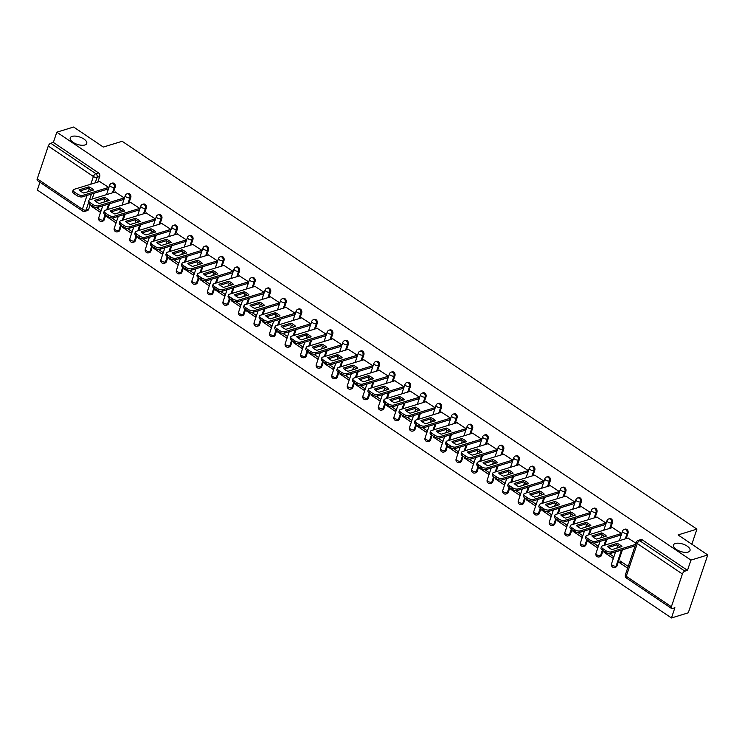 <?xml version="1.0" encoding="UTF-8"?>
<svg xmlns="http://www.w3.org/2000/svg" width="745" height="745" viewBox="0 0 745 745"><rect width="100%" height="100%" fill="white"/><g stroke="black" fill="none" stroke-linecap="round" stroke-linejoin="round"><path stroke-width="1.12" d="M84.874 144.986A8.726 3.883 -161.4 0 1 75.04 143.459A8.726 3.883 -161.4 0 1 70.235 137.9A8.726 3.883 -161.4 0 1 72.125 136.382A8.726 3.883 -161.4 0 1 81.95 137.909A8.726 3.883 -161.4 0 1 86.765 143.468A8.726 3.883 -161.4 0 1 84.874 144.986M688.119 552.082A8.726 3.883 -161.4 0 1 678.295 550.546A8.726 3.883 -161.4 0 1 673.48 544.995A8.726 3.883 -161.4 0 1 675.37 543.478A8.726 3.883 -161.4 0 1 685.204 545.005A8.726 3.883 -161.4 0 1 690.019 550.555A8.726 3.883 -161.4 0 1 688.119 552.082M113.38 192.545L115.233 187.023A2.729 2.077 -107 0 0 114.022 183.363A2.729 2.077 -107 0 0 112.448 183.074L111.517 183.354A2.729 2.077 73 0 1 113.091 183.652A2.729 2.077 73 0 1 114.311 187.302L112.448 192.825M128.922 203.031L130.775 197.509A2.729 2.077 -107 0 0 129.565 193.849A2.729 2.077 -107 0 0 127.982 193.56L127.05 193.84A2.729 2.077 73 0 1 128.634 194.138A2.729 2.077 73 0 1 129.844 197.788L127.991 203.31M144.456 213.517L146.318 207.995A2.729 2.077 -107 0 0 145.098 204.335A2.729 2.077 -107 0 0 143.524 204.046L142.593 204.326A2.729 2.077 73 0 1 144.176 204.624A2.729 2.077 73 0 1 145.387 208.283L143.524 213.796M159.998 224.003L161.851 218.481A2.729 2.077 -107 0 0 160.641 214.821A2.729 2.077 -107 0 0 159.067 214.532L158.136 214.811A2.729 2.077 73 0 1 159.709 215.109A2.729 2.077 73 0 1 160.929 218.769L159.067 224.292M175.531 234.489L177.394 228.966A2.729 2.077 -107 0 0 176.183 225.307A2.729 2.077 -107 0 0 174.6 225.018L173.669 225.297A2.729 2.077 73 0 1 175.252 225.595A2.729 2.077 73 0 1 176.463 229.255L174.609 234.777M191.074 244.975L192.936 239.452A2.729 2.077 -107 0 0 191.716 235.792A2.729 2.077 -107 0 0 190.143 235.504L189.211 235.792A2.729 2.077 73 0 1 190.794 236.081A2.729 2.077 73 0 1 192.005 239.741L190.143 245.263M206.616 255.46L208.47 249.938A2.729 2.077 -107 0 0 207.259 246.278A2.729 2.077 -107 0 0 205.685 245.99L204.754 246.278A2.729 2.077 73 0 1 206.328 246.567A2.729 2.077 73 0 1 207.548 250.227L205.685 255.749M222.15 265.946L224.012 260.424A2.729 2.077 -107 0 0 222.802 256.764A2.729 2.077 -107 0 0 221.218 256.476L220.287 256.764A2.729 2.077 73 0 1 221.87 257.053A2.729 2.077 73 0 1 223.081 260.713L221.228 266.235M237.692 276.432L239.555 270.91A2.729 2.077 -107 0 0 238.335 267.25A2.729 2.077 -107 0 0 236.761 266.961L235.83 267.25A2.729 2.077 73 0 1 237.413 267.539A2.729 2.077 73 0 1 238.624 271.199L236.761 276.721M253.235 286.918L255.088 281.396A2.729 2.077 -107 0 0 253.877 277.745A2.729 2.077 -107 0 0 252.304 277.447L251.372 277.736A2.729 2.077 73 0 1 252.946 278.025A2.729 2.077 73 0 1 254.166 281.685L252.304 287.207M268.768 297.404L270.631 291.882A2.729 2.077 -107 0 0 269.42 288.231A2.729 2.077 -107 0 0 267.837 287.933L266.906 288.222A2.729 2.077 73 0 1 268.489 288.511A2.729 2.077 73 0 1 269.699 292.17L267.846 297.693M284.311 307.89L286.173 302.377A2.729 2.077 -107 0 0 284.953 298.717A2.729 2.077 -107 0 0 283.379 298.419L282.448 298.708A2.729 2.077 73 0 1 284.031 298.996A2.729 2.077 73 0 1 285.242 302.656L283.379 308.179M299.853 318.385L301.706 312.863A2.729 2.077 -107 0 0 300.496 309.203A2.729 2.077 -107 0 0 298.922 308.905L297.991 309.194A2.729 2.077 73 0 1 299.565 309.482A2.729 2.077 73 0 1 300.775 313.142L298.922 318.664M315.386 328.871L317.249 323.349A2.729 2.077 -107 0 0 316.038 319.689A2.729 2.077 -107 0 0 314.455 319.391L313.524 319.679A2.729 2.077 73 0 1 315.107 319.968A2.729 2.077 73 0 1 316.318 323.628L314.464 329.15M330.929 339.357L332.792 333.835A2.729 2.077 -107 0 0 331.572 330.175A2.729 2.077 -107 0 0 329.998 329.877L329.067 330.165A2.729 2.077 73 0 1 330.65 330.454A2.729 2.077 73 0 1 331.86 334.114L329.998 339.636M346.472 349.843L348.325 344.32A2.729 2.077 -107 0 0 347.114 340.661A2.729 2.077 -107 0 0 345.54 340.372L344.609 340.651A2.729 2.077 73 0 1 346.183 340.949A2.729 2.077 73 0 1 347.394 344.6L345.54 350.122M362.005 360.329L363.867 354.806A2.729 2.077 -107 0 0 362.657 351.146A2.729 2.077 -107 0 0 361.074 350.858L360.142 351.137A2.729 2.077 73 0 1 361.725 351.435A2.729 2.077 73 0 1 362.936 355.086L361.083 360.608M377.547 370.814L379.41 365.292A2.729 2.077 -107 0 0 378.19 361.632A2.729 2.077 -107 0 0 376.616 361.344L375.685 361.623A2.729 2.077 73 0 1 377.259 361.921A2.729 2.077 73 0 1 378.479 365.581L376.616 371.094M393.09 381.3L394.943 375.778A2.729 2.077 -107 0 0 393.733 372.118A2.729 2.077 -107 0 0 392.159 371.829L391.227 372.109A2.729 2.077 73 0 1 392.801 372.407A2.729 2.077 73 0 1 394.012 376.067L392.159 381.589M408.623 391.786L410.486 386.264A2.729 2.077 -107 0 0 409.275 382.604A2.729 2.077 -107 0 0 407.692 382.315L406.761 382.595A2.729 2.077 73 0 1 408.344 382.893A2.729 2.077 73 0 1 409.554 386.553L407.701 392.075M424.166 402.272L426.028 396.75A2.729 2.077 -107 0 0 424.808 393.09A2.729 2.077 -107 0 0 423.235 392.801L422.303 393.081A2.729 2.077 73 0 1 423.877 393.379A2.729 2.077 73 0 1 425.097 397.038L423.235 402.561M439.708 412.758L441.562 407.236A2.729 2.077 -107 0 0 440.351 403.576A2.729 2.077 -107 0 0 438.768 403.287L437.846 403.576A2.729 2.077 73 0 1 439.42 403.865A2.729 2.077 73 0 1 440.63 407.524L438.777 413.047M455.242 423.244L457.104 417.721A2.729 2.077 -107 0 0 455.893 414.062A2.729 2.077 -107 0 0 454.31 413.773L453.379 414.062A2.729 2.077 73 0 1 454.962 414.35A2.729 2.077 73 0 1 456.173 418.01L454.32 423.533M470.784 433.73L472.647 428.207A2.729 2.077 -107 0 0 471.427 424.548A2.729 2.077 -107 0 0 469.853 424.259L468.922 424.548A2.729 2.077 73 0 1 470.495 424.836A2.729 2.077 73 0 1 471.715 428.496L469.853 434.018M486.327 444.216L488.18 438.693A2.729 2.077 -107 0 0 486.969 435.043A2.729 2.077 -107 0 0 485.386 434.745L484.464 435.033A2.729 2.077 73 0 1 486.038 435.322A2.729 2.077 73 0 1 487.249 438.982L485.395 444.504M501.86 454.701L503.722 449.179A2.729 2.077 -107 0 0 502.512 445.529A2.729 2.077 -107 0 0 500.929 445.231L499.997 445.519A2.729 2.077 73 0 1 501.581 445.808A2.729 2.077 73 0 1 502.791 449.468L500.938 454.99M517.403 465.187L519.265 459.674A2.729 2.077 -107 0 0 518.045 456.014A2.729 2.077 -107 0 0 516.471 455.716L515.54 456.005A2.729 2.077 73 0 1 517.114 456.294A2.729 2.077 73 0 1 518.334 459.954L516.471 465.476M532.945 475.683L534.798 470.16A2.729 2.077 -107 0 0 533.588 466.5A2.729 2.077 -107 0 0 532.005 466.202L531.083 466.491A2.729 2.077 73 0 1 532.656 466.78A2.729 2.077 73 0 1 533.867 470.44L532.014 475.962M548.478 486.168L550.341 480.646A2.729 2.077 -107 0 0 549.13 476.986A2.729 2.077 -107 0 0 547.547 476.688L546.616 476.977A2.729 2.077 73 0 1 548.199 477.266A2.729 2.077 73 0 1 549.41 480.925L547.547 486.448M564.021 496.654L565.883 491.132A2.729 2.077 -107 0 0 564.663 487.472A2.729 2.077 -107 0 0 563.09 487.174L562.158 487.463A2.729 2.077 73 0 1 563.732 487.752A2.729 2.077 73 0 1 564.952 491.411L563.09 496.934M579.563 507.14L581.417 501.618A2.729 2.077 -107 0 0 580.206 497.958A2.729 2.077 -107 0 0 578.623 497.669L577.701 497.949A2.729 2.077 73 0 1 579.275 498.247A2.729 2.077 73 0 1 580.485 501.897L578.632 507.42M595.097 517.626L596.959 512.104A2.729 2.077 -107 0 0 595.749 508.444A2.729 2.077 -107 0 0 594.165 508.155L593.234 508.435A2.729 2.077 73 0 1 594.817 508.733A2.729 2.077 73 0 1 596.028 512.383L594.165 517.905M610.639 528.112L612.492 522.59A2.729 2.077 -107 0 0 611.282 518.93A2.729 2.077 -107 0 0 609.708 518.641L608.777 518.92A2.729 2.077 73 0 1 610.351 519.218A2.729 2.077 73 0 1 611.571 522.878L609.708 528.391M626.182 538.598L628.035 533.075A2.729 2.077 -107 0 0 626.824 529.416A2.729 2.077 -107 0 0 625.241 529.127L624.319 529.406A2.729 2.077 73 0 1 625.893 529.704A2.729 2.077 73 0 1 627.104 533.364L625.251 538.886M39.951 182.264L37.334 190.04L671.459 617.968L674.905 607.734L672.288 608.535A2.729 1.285 124 0 1 671.543 608.479A2.729 1.285 124 0 1 671.375 606.737L682.401 573.995L637.273 543.543L626.256 576.285L671.375 606.737M707.75 554.96L690.932 560.11L56.806 132.182L73.625 127.032L103.304 147.063L122.152 141.28L696.91 529.146L678.062 534.929L707.75 554.96L688.278 612.818L671.459 617.968M37.25 178.809L82.378 209.261A2.729 1.285 124 0 0 82.537 211.003L37.418 180.551A2.729 1.285 -56 0 1 37.25 178.809L48.267 146.057A2.729 1.285 -56 0 1 50.744 143.226L53.361 142.425L98.48 172.877A2.729 2.077 73 0 1 99.7 176.537L97.837 182.059M94.066 193.262L92.119 199.064M90.257 204.596L88.674 209.28L86.057 210.09A2.729 2.077 73 0 1 84.865 211.347L87.482 210.546A2.729 2.077 -107 0 0 88.674 209.28M53.361 142.425L56.806 132.182M687.486 570.353L642.367 539.902A2.729 2.077 -107 0 0 640.784 539.613L638.167 540.414A2.729 2.077 73 0 1 639.741 540.702L684.869 571.154L687.486 570.353L690.932 560.11M684.869 571.154A2.729 1.285 124 0 0 682.401 573.995M635.997 543.282L627.951 538.058M628.212 566.423L620.222 561.032L619.635 562.764L621.805 562.093M604.344 551.524L604.093 552.278L613.061 558.331L613.647 556.589L609.038 553.479M620.697 535.078L621.432 533.448L612.409 527.572M604.093 552.278L605.033 551.989M588.811 541.038L588.559 541.792L597.518 547.836L598.105 546.104L593.504 542.993M605.154 524.592L605.89 522.962L596.875 517.077M588.559 541.792L589.5 541.503M573.268 530.552L573.017 531.306L581.985 537.35L582.562 535.618L577.962 532.507M589.612 514.106L590.357 512.476L581.333 506.591M573.017 531.306L573.957 531.017M557.726 520.066L557.474 520.82L566.442 526.864L567.029 525.132L562.419 522.021M574.078 503.62L574.814 501.99L565.79 496.105M557.474 520.82L558.415 520.532M542.192 509.58L541.941 510.334L550.9 516.378L551.486 514.646L546.886 511.536M558.536 493.134L559.271 491.504L550.257 485.619M541.941 510.334L542.882 510.046M526.65 499.094L526.398 499.848L535.366 505.892L535.944 504.16L531.343 501.05M542.993 482.648L543.738 481.019L534.714 475.133M526.398 499.848L527.339 499.56M511.117 488.608L510.856 489.353L519.824 495.406L520.41 493.674L515.801 490.564M527.46 472.162L528.196 470.533L519.172 464.647M510.856 489.353L511.796 489.065M495.574 478.122L495.323 478.867L504.281 484.921L504.868 483.188L500.268 480.078M511.917 461.676L512.653 460.038L503.639 454.161M495.323 478.867L496.263 478.579M480.031 467.637L479.78 468.382L488.748 474.435L489.325 472.703L484.725 469.592M496.375 451.191L497.12 449.552L488.096 443.675M479.78 468.382L480.721 468.093M464.498 457.141L464.237 457.896L473.205 463.949L473.792 462.217L469.182 459.106M480.842 440.695L481.577 439.066L472.553 433.19M464.237 457.896L465.178 457.607M448.956 446.655L448.704 447.41L457.663 453.463L458.25 451.721L453.649 448.62M465.299 430.21L466.035 428.58L457.02 422.704M448.704 447.41L449.645 447.121M433.413 436.17L433.162 436.924L442.13 442.977L442.707 441.236L438.107 438.135M449.757 419.724L450.502 418.094L441.478 412.218M433.162 436.924L434.102 436.635M417.88 425.684L417.619 426.438L426.587 432.491L427.174 430.75L422.564 427.649M434.223 409.238L434.959 407.608L425.935 401.732M417.619 426.438L418.56 426.149M402.337 415.198L402.086 415.952L411.044 422.005L411.631 420.264L407.031 417.163M418.681 398.752L419.416 397.122L410.402 391.246M402.086 415.952L403.026 415.663M386.795 404.712L386.543 405.466L395.511 411.519L396.089 409.778L391.488 406.668M403.138 388.266L403.883 386.636L394.859 380.76M386.543 405.466L387.484 405.178M371.261 394.226L371.001 394.98L379.969 401.034L380.555 399.292L375.946 396.182M387.605 377.78L388.341 376.151L379.317 370.274M371.001 394.98L371.941 394.692M355.719 383.74L355.467 384.495L364.426 390.538L365.013 388.806L360.412 385.696M372.062 367.294L372.807 365.665L363.784 359.779M355.467 384.495L356.408 384.206M340.176 373.254L339.925 374.009L348.893 380.052L349.47 378.32L344.87 375.21M356.52 356.808L357.265 355.179L348.241 349.293M339.925 374.009L340.865 373.72M324.643 362.768L324.382 363.523L333.35 369.567L333.937 367.834L329.327 364.724M340.987 346.323L341.722 344.693L332.698 338.807M324.382 363.523L325.323 363.234M309.101 352.283L308.849 353.037L317.808 359.081L318.394 357.349L313.794 354.238M325.444 335.837L326.189 334.207L317.165 328.322M308.849 353.037L309.79 352.748M293.558 341.797L293.306 342.551L302.274 348.595L302.852 346.863L298.251 343.752M309.901 325.351L310.646 323.721L301.623 317.836M293.306 342.551L294.247 342.262M278.025 331.311L277.764 332.056L286.732 338.109L287.319 336.377L282.709 333.266M294.368 314.865L295.104 313.235L286.08 307.35M277.764 332.056L278.704 331.776M262.482 320.825L262.231 321.57L271.189 327.623L271.776 325.891L267.176 322.781M278.826 304.379L279.571 302.74L270.547 296.864M262.231 321.57L263.171 321.281M246.94 310.339L246.688 311.084L255.656 317.137L256.243 315.405L251.633 312.295M263.283 293.893L264.028 292.254L255.004 286.378M246.688 311.084L247.629 310.795M231.406 299.844L231.146 300.598L240.113 306.651L240.7 304.919L236.091 301.809M247.75 283.398L248.485 281.768L239.462 275.892M231.146 300.598L232.086 300.31M215.864 289.358L215.612 290.112L224.571 296.165L225.158 294.424L220.557 291.323M232.207 272.912L232.952 271.282L223.928 265.406M215.612 290.112L216.553 289.824M200.321 278.872L200.07 279.626L209.038 285.68L209.624 283.938L205.015 280.837M216.665 262.426L217.41 260.797L208.386 254.92M200.07 279.626L201.01 279.338M184.788 268.386L184.527 269.141L193.495 275.194L194.082 273.452L189.472 270.351M201.131 251.94L201.867 250.311L192.843 244.435M184.527 269.141L185.468 268.852M169.245 257.9L168.994 258.655L177.953 264.708L178.539 262.966L173.939 259.865M185.589 241.454L186.334 239.825L177.31 233.949M168.994 258.655L169.934 258.366M153.703 247.415L153.451 248.169L162.419 254.222L163.006 252.481L158.396 249.37M170.046 230.969L170.791 229.339L161.767 223.463M153.451 248.169L154.392 247.88M138.17 236.929L137.909 237.683L146.877 243.736L147.463 241.995L142.854 238.884M154.513 220.483L155.249 218.853L146.225 212.977M137.909 237.683L138.859 237.394M122.627 226.443L122.376 227.197L131.344 233.241L131.921 231.509L127.32 228.398M138.97 209.997L139.715 208.367L130.692 202.482M122.376 227.197L123.316 226.908M107.084 215.957L106.833 216.711L115.801 222.755L116.388 221.023L111.778 217.912M123.437 199.511L124.173 197.881L115.149 191.996M106.833 216.711L107.774 216.423M91.551 205.471L91.3 206.225L100.258 212.269L100.845 210.537L96.235 207.427M107.895 189.025L108.63 187.395L99.606 181.51M109.608 203.748L107.653 209.55M105.79 215.082L104.216 219.766L103.285 220.054A2.729 2.077 73 0 1 102.093 221.321L103.024 221.032A2.729 2.077 -107 0 0 104.216 219.766M125.151 214.234L123.195 220.036M121.333 225.567L119.759 230.252L118.828 230.54A2.729 2.077 73 0 1 117.635 231.807L118.557 231.518A2.729 2.077 -107 0 0 119.759 230.252M140.684 224.72L138.738 230.522M136.875 236.053L135.292 240.747L134.361 241.026A2.729 2.077 73 0 1 133.169 242.293L134.1 242.004A2.729 2.077 -107 0 0 135.292 240.747M156.226 235.206L154.271 241.008M152.408 246.539L150.835 251.233L149.903 251.512A2.729 2.077 73 0 1 148.711 252.779L149.643 252.49A2.729 2.077 -107 0 0 150.835 251.233M171.769 245.692L169.813 251.493M167.951 257.025L166.377 261.719L165.446 261.998A2.729 2.077 73 0 1 164.254 263.264L165.176 262.976A2.729 2.077 -107 0 0 166.377 261.719M187.302 256.178L185.356 261.979M183.493 267.511L181.91 272.204L180.979 272.484A2.729 2.077 73 0 1 179.787 273.75L180.718 273.462A2.729 2.077 -107 0 0 181.91 272.204M202.845 266.663L200.889 272.465M199.027 278.006L197.453 282.69L196.522 282.97A2.729 2.077 73 0 1 195.33 284.236L196.261 283.947A2.729 2.077 -107 0 0 197.453 282.69M218.378 277.159L216.432 282.951M214.569 288.492L212.995 293.176L212.064 293.456A2.729 2.077 73 0 1 210.872 294.722L211.794 294.433A2.729 2.077 -107 0 0 212.995 293.176M233.921 287.644L231.974 293.437M230.112 298.978L228.529 303.662L227.597 303.951A2.729 2.077 73 0 1 226.406 305.208L227.337 304.919A2.729 2.077 -107 0 0 228.529 303.662M249.463 298.13L247.508 303.923M245.645 309.464L244.071 314.148L243.14 314.437A2.729 2.077 73 0 1 241.948 315.694L242.879 315.414A2.729 2.077 -107 0 0 244.071 314.148M264.997 308.616L263.05 314.418M261.188 319.95L259.614 324.634L258.683 324.922A2.729 2.077 73 0 1 257.491 326.18L258.413 325.9A2.729 2.077 -107 0 0 259.614 324.634M280.539 319.102L278.593 324.904M276.73 330.435L275.147 335.12L274.216 335.408A2.729 2.077 73 0 1 273.024 336.666L273.955 336.386A2.729 2.077 -107 0 0 275.147 335.12M296.082 329.588L294.126 335.39M292.263 340.921L290.69 345.606L289.758 345.894A2.729 2.077 73 0 1 288.566 347.151L289.498 346.872A2.729 2.077 -107 0 0 290.69 345.606M311.615 340.074L309.669 345.876M307.806 351.407L306.232 356.091L305.301 356.38A2.729 2.077 73 0 1 304.109 357.637L305.031 357.358A2.729 2.077 -107 0 0 306.232 356.091M327.157 350.56L325.211 356.361M323.349 361.893L321.765 366.577L320.834 366.866A2.729 2.077 73 0 1 319.642 368.123L320.574 367.844A2.729 2.077 -107 0 0 321.765 366.577M342.7 361.046L340.744 366.847M338.882 372.379L337.308 377.063L336.377 377.352A2.729 2.077 73 0 1 335.185 378.618L336.116 378.33A2.729 2.077 -107 0 0 337.308 377.063M358.233 371.531L356.287 377.333M354.424 382.865L352.841 387.549L351.919 387.838A2.729 2.077 73 0 1 350.727 389.104L351.649 388.815A2.729 2.077 -107 0 0 352.841 387.549M373.776 382.017L371.829 387.819M369.967 393.351L368.384 398.044L367.453 398.324A2.729 2.077 73 0 1 366.261 399.59L367.192 399.301A2.729 2.077 -107 0 0 368.384 398.044M389.318 392.503L387.363 398.305M385.5 403.837L383.926 408.53L382.995 408.809A2.729 2.077 73 0 1 381.803 410.076L382.734 409.787A2.729 2.077 -107 0 0 383.926 408.53M404.852 402.989L402.905 408.791M401.043 414.322L399.46 419.016L398.538 419.295A2.729 2.077 73 0 1 397.346 420.562L398.268 420.273A2.729 2.077 -107 0 0 399.46 419.016M420.394 413.475L418.439 419.277M416.576 424.808L415.002 429.502L414.071 429.781A2.729 2.077 73 0 1 412.879 431.048L413.81 430.759A2.729 2.077 -107 0 0 415.002 429.502M435.937 423.961L433.981 429.763M432.119 435.303L430.545 439.988L429.614 440.267A2.729 2.077 73 0 1 428.422 441.534L429.353 441.245A2.729 2.077 -107 0 0 430.545 439.988M451.47 434.456L449.524 440.248M447.661 445.789L446.078 450.474L445.156 450.753A2.729 2.077 73 0 1 443.955 452.019L444.886 451.731A2.729 2.077 -107 0 0 446.078 450.474M467.013 444.942L465.057 450.734M463.194 456.275L461.621 460.959L460.689 461.248A2.729 2.077 73 0 1 459.497 462.505L460.429 462.217A2.729 2.077 -107 0 0 461.621 460.959M482.555 455.428L480.6 461.22M478.737 466.761L477.163 471.445L476.232 471.734A2.729 2.077 73 0 1 475.04 472.991L475.971 472.712A2.729 2.077 -107 0 0 477.163 471.445M498.088 465.914L496.142 471.706M494.28 477.247L492.696 481.931L491.775 482.22A2.729 2.077 73 0 1 490.573 483.477L491.504 483.198A2.729 2.077 -107 0 0 492.696 481.931M513.631 476.4L511.675 482.201M509.813 487.733L508.239 492.417L507.308 492.706A2.729 2.077 73 0 1 506.116 493.963L507.047 493.684A2.729 2.077 -107 0 0 508.239 492.417M529.173 486.885L527.218 492.687M525.355 498.219L523.782 502.903L522.85 503.192A2.729 2.077 73 0 1 521.658 504.449L522.59 504.169A2.729 2.077 -107 0 0 523.782 502.903M544.707 497.371L542.76 503.173M540.898 508.705L539.315 513.389L538.393 513.678A2.729 2.077 73 0 1 537.192 514.935L538.123 514.655A2.729 2.077 -107 0 0 539.315 513.389M560.249 507.857L558.294 513.659M556.431 519.191L554.857 523.875L553.926 524.163A2.729 2.077 73 0 1 552.734 525.421L553.665 525.141A2.729 2.077 -107 0 0 554.857 523.875M575.792 518.343L573.836 524.145M571.974 529.676L570.4 534.361L569.469 534.649A2.729 2.077 73 0 1 568.277 535.916L569.208 535.627A2.729 2.077 -107 0 0 570.4 534.361M591.325 528.829L589.379 534.631M587.516 540.162L585.933 544.846L585.011 545.135A2.729 2.077 73 0 1 583.81 546.402L584.741 546.113A2.729 2.077 -107 0 0 585.933 544.846M606.868 539.315L604.912 545.116M603.05 550.648L601.476 555.342L600.544 555.621A2.729 2.077 73 0 1 599.353 556.888L600.284 556.599A2.729 2.077 -107 0 0 601.476 555.342M622.41 549.801L617.018 565.827L616.087 566.107A2.729 2.077 73 0 1 614.895 567.373L615.826 567.085A2.729 2.077 -107 0 0 617.018 565.827M691.835 544.222L696.91 529.146M91.3 206.225L92.24 205.937M619.635 562.764L627.625 568.156M617.214 543.394A8.521 3.79 -161.4 0 1 621.898 546.56L612.111 549.559A8.521 3.79 -161.4 0 1 607.426 546.402L617.214 543.394L616.711 544.902A8.521 3.79 -161.4 0 1 620.343 547.035M616.711 544.902L608.479 547.426M635.113 545.908L610.77 553.367A4.088 1.816 -161.4 0 1 605.247 552.129L602.36 550.183A4.088 1.816 -161.4 0 1 601.019 548.096L601.522 546.597A4.088 1.816 18.6 0 0 602.863 548.674L605.75 550.63A4.088 1.816 18.6 0 0 611.282 551.868L610.77 553.367M628.165 537.992L602.416 545.88A4.088 1.816 18.6 0 0 601.522 546.597M635.625 544.399L611.282 551.868M601.671 532.908A8.521 3.79 -161.4 0 1 606.356 536.074L596.568 539.073A8.521 3.79 -161.4 0 1 591.884 535.916L601.671 532.908L601.168 534.416A8.521 3.79 -161.4 0 1 604.8 536.549M601.168 534.416L592.936 536.94M620.902 535.012L595.236 542.882A4.088 1.816 -161.4 0 1 589.705 541.643L586.818 539.697A4.088 1.816 -161.4 0 1 585.477 537.611L585.989 536.111A4.088 1.816 18.6 0 0 587.33 538.188L590.217 540.144A4.088 1.816 18.6 0 0 595.739 541.382L595.236 542.882M612.623 527.507L586.874 535.394A4.088 1.816 18.6 0 0 585.989 536.111M621.414 533.504L595.739 541.382M586.138 522.422A8.521 3.79 -161.4 0 1 590.822 525.588L581.025 528.587A8.521 3.79 -161.4 0 1 576.351 525.43L586.138 522.422L585.626 523.931A8.521 3.79 -161.4 0 1 589.258 526.063M585.626 523.931L577.403 526.454M605.368 524.527L579.694 532.396A4.088 1.816 -161.4 0 1 574.171 531.157L571.285 529.211A4.088 1.816 -161.4 0 1 569.944 527.125L570.447 525.625A4.088 1.816 18.6 0 0 571.788 527.702L574.674 529.658A4.088 1.816 18.6 0 0 580.197 530.896L579.694 532.396M597.08 517.011L571.331 524.908A4.088 1.816 18.6 0 0 570.447 525.625M605.871 523.018L580.197 530.896M570.596 511.936A8.521 3.79 -161.4 0 1 575.28 515.102L565.492 518.101A8.521 3.79 -161.4 0 1 560.808 514.944L570.596 511.936L570.093 513.445A8.521 3.79 -161.4 0 1 573.725 515.577M570.093 513.445L561.86 515.968M589.826 514.041L564.151 521.91A4.088 1.816 -161.4 0 1 558.629 520.671L555.742 518.725A4.088 1.816 -161.4 0 1 554.401 516.639L554.904 515.14A4.088 1.816 18.6 0 0 556.245 517.216L559.132 519.172A4.088 1.816 18.6 0 0 564.663 520.41L564.151 521.91M581.547 506.525L555.798 514.423A4.088 1.816 18.6 0 0 554.904 515.14M590.338 512.532L564.663 520.41M555.062 501.45A8.521 3.79 -161.4 0 1 559.737 504.607L549.95 507.615A8.521 3.79 -161.4 0 1 545.265 504.449L555.062 501.45L554.55 502.959A8.521 3.79 -161.4 0 1 558.182 505.091M554.55 502.959L546.318 505.482M574.293 503.555L548.618 511.424A4.088 1.816 -161.4 0 1 543.086 510.185L540.2 508.239A4.088 1.816 -161.4 0 1 538.859 506.153L539.371 504.654A4.088 1.816 18.6 0 0 540.712 506.73L543.599 508.677A4.088 1.816 18.6 0 0 549.121 509.925L548.618 511.424M566.004 496.04L540.255 503.937A4.088 1.816 18.6 0 0 539.371 504.654M574.795 502.046L549.121 509.925M539.52 490.964A8.521 3.79 -161.4 0 1 544.204 494.121L534.407 497.129A8.521 3.79 -161.4 0 1 529.732 493.963L539.52 490.964L539.007 492.473A8.521 3.79 -161.4 0 1 542.639 494.606M539.007 492.473L530.785 494.997M558.75 493.069L533.075 500.938A4.088 1.816 -161.4 0 1 527.553 499.699L524.666 497.753A4.088 1.816 -161.4 0 1 523.325 495.667L523.828 494.168A4.088 1.816 18.6 0 0 525.169 496.245L528.056 498.191A4.088 1.816 18.6 0 0 533.578 499.429L533.075 500.938M550.462 485.554L524.713 493.451A4.088 1.816 18.6 0 0 523.828 494.168M559.253 491.56L533.578 499.429M523.977 480.478A8.521 3.79 -161.4 0 1 528.661 483.635L518.874 486.643A8.521 3.79 -161.4 0 1 514.19 483.477L523.977 480.478L523.474 481.987A8.521 3.79 -161.4 0 1 527.106 484.12M523.474 481.987L515.242 484.511M543.207 482.583L517.533 490.452A4.088 1.816 -161.4 0 1 512.011 489.214L509.124 487.267A4.088 1.816 -161.4 0 1 507.783 485.181L508.286 483.673A4.088 1.816 18.6 0 0 509.627 485.759L512.513 487.705A4.088 1.816 18.6 0 0 518.045 488.943L517.533 490.452M534.929 475.068L509.18 482.965A4.088 1.816 18.6 0 0 508.286 483.673M543.72 481.074L518.045 488.943M508.444 469.993A8.521 3.79 -161.4 0 1 513.119 473.149L503.331 476.157A8.521 3.79 -161.4 0 1 498.647 472.991L508.444 469.993L507.932 471.501A8.521 3.79 -161.4 0 1 511.564 473.634M507.932 471.501L499.699 474.025M527.674 472.097L502 479.966A4.088 1.816 -161.4 0 1 496.468 478.728L493.581 476.772A4.088 1.816 -161.4 0 1 492.24 474.695L492.752 473.187A4.088 1.816 18.6 0 0 494.093 475.273L496.98 477.219A4.088 1.816 18.6 0 0 502.503 478.458L502 479.966M519.386 464.582L493.637 472.479A4.088 1.816 18.6 0 0 492.752 473.187M528.177 470.589L502.503 478.458M492.901 459.507A8.521 3.79 -161.4 0 1 497.586 462.664L487.798 465.662A8.521 3.79 -161.4 0 1 483.114 462.505L492.901 459.507L492.398 461.006A8.521 3.79 -161.4 0 1 496.021 463.139M492.398 461.006L484.166 463.53M512.132 461.611L486.457 469.48A4.088 1.816 -161.4 0 1 480.935 468.242L478.048 466.286A4.088 1.816 -161.4 0 1 476.707 464.21L477.21 462.701A4.088 1.816 18.6 0 0 478.551 464.787L481.438 466.733A4.088 1.816 18.6 0 0 486.96 467.972L486.457 469.48M503.844 454.096L478.094 461.993A4.088 1.816 18.6 0 0 477.21 462.701M512.635 460.103L486.96 467.972M477.359 449.021A8.521 3.79 -161.4 0 1 482.043 452.178L472.256 455.176A8.521 3.79 -161.4 0 1 467.571 452.019L477.359 449.021L476.856 450.52A8.521 3.79 -161.4 0 1 480.488 452.653M476.856 450.52L468.624 453.044M496.589 451.116L470.915 458.995A4.088 1.816 -161.4 0 1 465.392 457.756L462.505 455.8A4.088 1.816 -161.4 0 1 461.164 453.724L461.667 452.215A4.088 1.816 18.6 0 0 463.008 454.301L465.895 456.247A4.088 1.816 18.6 0 0 471.427 457.486L470.915 458.995M488.31 443.61L462.561 451.507A4.088 1.816 18.6 0 0 461.667 452.215M497.101 449.617L471.427 457.486M461.826 438.535A8.521 3.79 -161.4 0 1 466.5 441.692L456.713 444.69A8.521 3.79 -161.4 0 1 452.029 441.534L461.826 438.535L461.313 440.034A8.521 3.79 -161.4 0 1 464.945 442.167M461.313 440.034L453.081 442.558M481.056 440.63L455.381 448.509A4.088 1.816 -161.4 0 1 449.85 447.27L446.963 445.314A4.088 1.816 -161.4 0 1 445.622 443.238L446.134 441.729A4.088 1.816 18.6 0 0 447.475 443.815L450.362 445.761A4.088 1.816 18.6 0 0 455.884 447L455.381 448.509M472.768 433.124L447.019 441.021A4.088 1.816 18.6 0 0 446.134 441.729M481.559 439.131L455.884 447M446.283 428.049A8.521 3.79 -161.4 0 1 450.967 431.206L441.18 434.205A8.521 3.79 -161.4 0 1 436.496 431.048L446.283 428.049L445.78 429.548A8.521 3.79 -161.4 0 1 449.403 431.681M445.78 429.548L437.548 432.072M465.513 430.144L439.839 438.023A4.088 1.816 -161.4 0 1 434.316 436.784L431.429 434.829A4.088 1.816 -161.4 0 1 430.089 432.752L430.591 431.243A4.088 1.816 18.6 0 0 431.932 433.329L434.819 435.276A4.088 1.816 18.6 0 0 440.342 436.514L439.839 438.023M457.225 422.638L431.476 430.536A4.088 1.816 18.6 0 0 430.591 431.243M466.016 428.645L440.342 436.514M430.74 417.563A8.521 3.79 -161.4 0 1 435.425 420.72L425.637 423.719A8.521 3.79 -161.4 0 1 420.953 420.562L430.74 417.563L430.238 419.062A8.521 3.79 -161.4 0 1 433.869 421.195M430.238 419.062L422.005 421.586M449.971 419.659L424.296 427.537A4.088 1.816 -161.4 0 1 418.774 426.289L415.887 424.343A4.088 1.816 -161.4 0 1 414.546 422.266L415.049 420.757A4.088 1.816 18.6 0 0 416.39 422.843L419.286 424.79A4.088 1.816 18.6 0 0 424.808 426.028L424.296 427.537M441.692 412.153L415.943 420.05A4.088 1.816 18.6 0 0 415.049 420.757M450.483 418.159L424.808 426.028M415.207 407.077A8.521 3.79 -161.4 0 1 419.882 410.234L410.095 413.233A8.521 3.79 -161.4 0 1 405.41 410.076L415.207 407.077L414.695 408.577A8.521 3.79 -161.4 0 1 418.327 410.709M414.695 408.577L406.463 411.1M434.437 409.173L408.763 417.042A4.088 1.816 -161.4 0 1 403.231 415.803L400.344 413.857A4.088 1.816 -161.4 0 1 399.003 411.78L399.516 410.272A4.088 1.816 18.6 0 0 400.857 412.358L403.743 414.304A4.088 1.816 18.6 0 0 409.266 415.542L408.763 417.042M426.149 401.667L400.4 409.564A4.088 1.816 18.6 0 0 399.516 410.272M434.94 407.673L409.266 415.542M399.665 396.591A8.521 3.79 -161.4 0 1 404.349 399.748L394.561 402.747A8.521 3.79 -161.4 0 1 389.877 399.59L399.665 396.591L399.162 398.091A8.521 3.79 -161.4 0 1 402.784 400.223M399.162 398.091L390.929 400.614M418.895 398.687L393.22 406.556A4.088 1.816 -161.4 0 1 387.698 405.317L384.811 403.371A4.088 1.816 -161.4 0 1 383.47 401.285L383.973 399.786A4.088 1.816 18.6 0 0 385.314 401.862L388.201 403.818A4.088 1.816 18.6 0 0 393.723 405.056L393.22 406.556M410.607 391.181L384.858 399.069A4.088 1.816 18.6 0 0 383.973 399.786M419.398 397.187L393.723 405.056M384.122 386.096A8.521 3.79 -161.4 0 1 388.806 389.262L379.019 392.261A8.521 3.79 -161.4 0 1 374.335 389.104L384.122 386.096L383.619 387.605A8.521 3.79 -161.4 0 1 387.251 389.737M383.619 387.605L375.387 390.129M403.352 388.201L377.678 396.07A4.088 1.816 -161.4 0 1 372.155 394.831L369.269 392.885A4.088 1.816 -161.4 0 1 367.928 390.799L368.43 389.3A4.088 1.816 18.6 0 0 369.771 391.376L372.668 393.332A4.088 1.816 18.6 0 0 378.19 394.571L377.678 396.07M395.074 380.695L369.324 388.583A4.088 1.816 18.6 0 0 368.43 389.3M403.865 386.702L378.19 394.571M368.589 375.61A8.521 3.79 -161.4 0 1 373.264 378.777L363.476 381.775A8.521 3.79 -161.4 0 1 358.801 378.618L368.589 375.61L368.077 377.119A8.521 3.79 -161.4 0 1 371.708 379.252M368.077 377.119L359.844 379.643M387.819 377.715L362.144 385.584A4.088 1.816 -161.4 0 1 356.622 384.346L353.726 382.399A4.088 1.816 -161.4 0 1 352.385 380.313L352.897 378.814A4.088 1.816 18.6 0 0 354.238 380.891L357.125 382.846A4.088 1.816 18.6 0 0 362.647 384.085L362.144 385.584M379.531 370.209L353.782 378.097A4.088 1.816 18.6 0 0 352.897 378.814M388.322 376.206L362.647 384.085M353.046 365.125A8.521 3.79 -161.4 0 1 357.73 368.291L347.943 371.289A8.521 3.79 -161.4 0 1 343.259 368.132L353.046 365.125L352.543 366.633A8.521 3.79 -161.4 0 1 356.166 368.766M352.543 366.633L344.311 369.157M372.276 367.229L346.602 375.098A4.088 1.816 -161.4 0 1 341.08 373.86L338.193 371.913A4.088 1.816 -161.4 0 1 336.852 369.827L337.355 368.328A4.088 1.816 18.6 0 0 338.696 370.405L341.583 372.36A4.088 1.816 18.6 0 0 347.105 373.599L346.602 375.098M363.998 359.714L338.239 367.611A4.088 1.816 18.6 0 0 337.355 368.328M372.779 365.721L347.105 373.599M337.504 354.639A8.521 3.79 -161.4 0 1 342.188 357.805L332.4 360.803A8.521 3.79 -161.4 0 1 327.716 357.647L337.504 354.639L337.001 356.147A8.521 3.79 -161.4 0 1 340.633 358.28M337.001 356.147L328.769 358.671M356.734 356.743L331.059 364.612A4.088 1.816 -161.4 0 1 325.537 363.374L322.65 361.427A4.088 1.816 -161.4 0 1 321.309 359.341L321.812 357.842A4.088 1.816 18.6 0 0 323.153 359.919L326.049 361.874A4.088 1.816 18.6 0 0 331.572 363.113L331.059 364.612M348.455 349.228L322.706 357.125A4.088 1.816 18.6 0 0 321.812 357.842M357.246 355.235L331.572 363.113M321.97 344.153A8.521 3.79 -161.4 0 1 326.645 347.31L316.858 350.318A8.521 3.79 -161.4 0 1 312.183 347.151L321.97 344.153L321.458 345.661A8.521 3.79 -161.4 0 1 325.09 347.794M321.458 345.661L313.226 348.185M341.201 346.257L315.526 354.126A4.088 1.816 -161.4 0 1 310.004 352.888L307.108 350.942A4.088 1.816 -161.4 0 1 305.767 348.856L306.279 347.356A4.088 1.816 18.6 0 0 307.62 349.433L310.507 351.379A4.088 1.816 18.6 0 0 316.029 352.627L315.526 354.126M332.913 338.742L307.163 346.639A4.088 1.816 18.6 0 0 306.279 347.356M341.704 344.749L316.029 352.627M306.428 333.667A8.521 3.79 -161.4 0 1 311.112 336.824L301.325 339.832A8.521 3.79 -161.4 0 1 296.64 336.666L306.428 333.667L305.925 335.175A8.521 3.79 -161.4 0 1 309.548 337.308M305.925 335.175L297.693 337.699M325.658 335.772L299.984 343.641A4.088 1.816 -161.4 0 1 294.461 342.402L291.574 340.456A4.088 1.816 -161.4 0 1 290.233 338.37L290.736 336.87A4.088 1.816 18.6 0 0 292.077 338.947L294.964 340.893A4.088 1.816 18.6 0 0 300.486 342.132L299.984 343.641M317.379 328.256L291.621 336.153A4.088 1.816 18.6 0 0 290.736 336.87M326.161 334.263L300.486 342.132M290.885 323.181A8.521 3.79 -161.4 0 1 295.569 326.338L285.782 329.346A8.521 3.79 -161.4 0 1 281.098 326.18L290.885 323.181L290.382 324.69A8.521 3.79 -161.4 0 1 294.014 326.822M290.382 324.69L282.15 327.213M310.116 325.286L284.441 333.155A4.088 1.816 -161.4 0 1 278.919 331.916L276.032 329.97A4.088 1.816 -161.4 0 1 274.691 327.884L275.194 326.375A4.088 1.816 18.6 0 0 276.535 328.461L279.431 330.408A4.088 1.816 18.6 0 0 284.953 331.646L284.441 333.155M301.837 317.77L276.088 325.667A4.088 1.816 18.6 0 0 275.194 326.375M310.628 323.777L284.953 331.646M275.352 312.695A8.521 3.79 -161.4 0 1 280.027 315.852L270.239 318.86A8.521 3.79 -161.4 0 1 265.565 315.694L275.352 312.695L274.84 314.204A8.521 3.79 -161.4 0 1 278.472 316.336M274.84 314.204L266.608 316.727M294.582 314.8L268.908 322.669A4.088 1.816 -161.4 0 1 263.385 321.43L260.489 319.475A4.088 1.816 -161.4 0 1 259.148 317.398L259.66 315.889A4.088 1.816 18.6 0 0 261.001 317.975L263.888 319.922A4.088 1.816 18.6 0 0 269.411 321.16L268.908 322.669M286.294 307.285L260.545 315.182A4.088 1.816 18.6 0 0 259.66 315.889M295.085 313.291L269.411 321.16M259.809 302.209A8.521 3.79 -161.4 0 1 264.494 305.366L254.706 308.365A8.521 3.79 -161.4 0 1 250.022 305.208L259.809 302.209L259.307 303.709A8.521 3.79 -161.4 0 1 262.929 305.841M259.307 303.709L251.074 306.232M279.04 304.314L253.365 312.183A4.088 1.816 -161.4 0 1 247.843 310.944L244.956 308.989A4.088 1.816 -161.4 0 1 243.615 306.912L244.118 305.403A4.088 1.816 18.6 0 0 245.459 307.489L248.346 309.436A4.088 1.816 18.6 0 0 253.868 310.674L253.365 312.183M270.761 296.799L245.003 304.696A4.088 1.816 18.6 0 0 244.118 305.403M279.543 302.805L253.868 310.674M244.267 291.723A8.521 3.79 -161.4 0 1 248.951 294.88L239.164 297.879A8.521 3.79 -161.4 0 1 234.479 294.722L244.267 291.723L243.764 293.223A8.521 3.79 -161.4 0 1 247.396 295.355M243.764 293.223L235.532 295.746M263.497 293.828L237.823 301.697A4.088 1.816 -161.4 0 1 232.3 300.459L229.413 298.503A4.088 1.816 -161.4 0 1 228.072 296.426L228.575 294.918A4.088 1.816 18.6 0 0 229.916 297.004L232.812 298.95A4.088 1.816 18.6 0 0 238.335 300.188L237.823 301.697M255.218 286.313L229.469 294.21A4.088 1.816 18.6 0 0 228.575 294.918M264.009 292.319L238.335 300.188M228.734 281.238A8.521 3.79 -161.4 0 1 233.409 284.394L223.621 287.393A8.521 3.79 -161.4 0 1 218.946 284.236L228.734 281.238L228.221 282.737A8.521 3.79 -161.4 0 1 231.853 284.869M228.221 282.737L219.989 285.26M247.964 283.333L222.289 291.211A4.088 1.816 -161.4 0 1 216.767 289.973L213.871 288.017A4.088 1.816 -161.4 0 1 212.53 285.94L213.042 284.432A4.088 1.816 18.6 0 0 214.383 286.518L217.27 288.464A4.088 1.816 18.6 0 0 222.792 289.703L222.289 291.211M239.676 275.827L213.927 283.724A4.088 1.816 18.6 0 0 213.042 284.432M248.467 281.834L222.792 289.703M213.191 270.752A8.521 3.79 -161.4 0 1 217.875 273.909L208.088 276.907A8.521 3.79 -161.4 0 1 203.404 273.75L213.191 270.752L212.688 272.251A8.521 3.79 -161.4 0 1 216.32 274.383M212.688 272.251L204.456 274.775M232.421 272.847L206.747 280.725A4.088 1.816 -161.4 0 1 201.225 279.487L198.338 277.531A4.088 1.816 -161.4 0 1 196.997 275.454L197.5 273.946A4.088 1.816 18.6 0 0 198.841 276.032L201.727 277.978A4.088 1.816 18.6 0 0 207.25 279.217L206.747 280.725M224.143 265.341L198.384 273.238A4.088 1.816 18.6 0 0 197.5 273.946M232.924 271.348L207.25 279.217M197.649 260.266A8.521 3.79 -161.4 0 1 202.333 263.423L192.545 266.421A8.521 3.79 -161.4 0 1 187.861 263.264L197.649 260.266L197.146 261.765A8.521 3.79 -161.4 0 1 200.778 263.898M197.146 261.765L188.913 264.289M216.879 262.361L191.204 270.239A4.088 1.816 -161.4 0 1 185.682 268.992L182.795 267.045A4.088 1.816 -161.4 0 1 181.454 264.969L181.957 263.46A4.088 1.816 18.6 0 0 183.298 265.546L186.194 267.492A4.088 1.816 18.6 0 0 191.716 268.731L191.204 270.239M208.6 254.855L182.851 262.752A4.088 1.816 18.6 0 0 181.957 263.46M217.391 260.862L191.716 268.731M182.115 249.78A8.521 3.79 -161.4 0 1 186.79 252.937L177.003 255.935A8.521 3.79 -161.4 0 1 172.328 252.779L182.115 249.78L181.603 251.279A8.521 3.79 -161.4 0 1 185.235 253.412M181.603 251.279L173.371 253.803M201.346 251.875L175.671 259.754A4.088 1.816 -161.4 0 1 170.149 258.506L167.252 256.559A4.088 1.816 -161.4 0 1 165.911 254.483L166.424 252.974A4.088 1.816 18.6 0 0 167.765 255.06L170.652 257.006A4.088 1.816 18.6 0 0 176.174 258.245L175.671 259.754M193.057 244.369L167.308 252.266A4.088 1.816 18.6 0 0 166.424 252.974M201.848 250.376L176.174 258.245M166.573 239.294A8.521 3.79 -161.4 0 1 171.257 242.451L161.469 245.45A8.521 3.79 -161.4 0 1 156.785 242.293L166.573 239.294L166.07 240.793A8.521 3.79 -161.4 0 1 169.702 242.926M166.07 240.793L157.838 243.317M185.803 241.389L160.128 249.258A4.088 1.816 -161.4 0 1 154.606 248.02L151.719 246.074A4.088 1.816 -161.4 0 1 150.378 243.988L150.881 242.488A4.088 1.816 18.6 0 0 152.222 244.565L155.109 246.521A4.088 1.816 18.6 0 0 160.631 247.759L160.128 249.258M177.524 233.883L151.766 241.771A4.088 1.816 18.6 0 0 150.881 242.488M186.306 239.89L160.631 247.759M151.03 228.799A8.521 3.79 -161.4 0 1 155.714 231.965L145.927 234.964A8.521 3.79 -161.4 0 1 141.243 231.807L151.03 228.799L150.527 230.307A8.521 3.79 -161.4 0 1 154.159 232.44M150.527 230.307L142.295 232.831M170.26 230.903L144.586 238.772A4.088 1.816 -161.4 0 1 139.064 237.534L136.177 235.588A4.088 1.816 -161.4 0 1 134.836 233.502L135.339 232.002A4.088 1.816 18.6 0 0 136.68 234.079L139.576 236.035A4.088 1.816 18.6 0 0 145.098 237.273L144.586 238.772M161.982 223.398L136.233 231.285A4.088 1.816 18.6 0 0 135.339 232.002M170.773 229.404L145.098 237.273M135.497 218.313A8.521 3.79 -161.4 0 1 140.172 221.479L130.384 224.478A8.521 3.79 -161.4 0 1 125.709 221.321L135.497 218.313L134.985 219.822A8.521 3.79 -161.4 0 1 138.617 221.954M134.985 219.822L126.752 222.345M154.727 220.418L129.053 228.287A4.088 1.816 -161.4 0 1 123.53 227.048L120.634 225.102A4.088 1.816 -161.4 0 1 119.293 223.016L119.805 221.516A4.088 1.816 18.6 0 0 121.146 223.593L124.033 225.549A4.088 1.816 18.6 0 0 129.555 226.787L129.053 228.287M146.439 212.912L120.69 220.799A4.088 1.816 18.6 0 0 119.805 221.516M155.23 218.918L129.555 226.787M119.954 207.827A8.521 3.79 -161.4 0 1 124.639 210.993L114.851 213.992A8.521 3.79 -161.4 0 1 110.167 210.835L119.954 207.827L119.451 209.336A8.521 3.79 -161.4 0 1 123.083 211.468M119.451 209.336L111.219 211.859M139.185 209.932L113.51 217.801A4.088 1.816 -161.4 0 1 107.988 216.562L105.101 214.616A4.088 1.816 -161.4 0 1 103.76 212.53L104.263 211.031A4.088 1.816 18.6 0 0 105.604 213.107L108.491 215.063A4.088 1.816 18.6 0 0 114.013 216.301L113.51 217.801M130.906 202.417L105.147 210.314A4.088 1.816 18.6 0 0 104.263 211.031M139.688 208.423L114.013 216.301M104.412 197.341A8.521 3.79 -161.4 0 1 109.096 200.507L99.309 203.506A8.521 3.79 -161.4 0 1 94.624 200.349L104.412 197.341L103.909 198.85A8.521 3.79 -161.4 0 1 107.541 200.982M103.909 198.85L95.677 201.374M123.642 199.446L97.968 207.315A4.088 1.816 -161.4 0 1 92.445 206.076L89.558 204.13A4.088 1.816 -161.4 0 1 88.217 202.044L88.73 200.545A4.088 1.816 18.6 0 0 90.061 202.621L92.957 204.577A4.088 1.816 18.6 0 0 98.48 205.816L97.968 207.315M115.363 191.931L89.614 199.828A4.088 1.816 18.6 0 0 88.73 200.545M124.154 197.937L98.48 205.816M88.879 186.855A8.521 3.79 -161.4 0 1 93.553 190.012L83.766 193.02A8.521 3.79 -161.4 0 1 79.091 189.854L88.879 186.855L88.366 188.364A8.521 3.79 -161.4 0 1 91.998 190.496M88.366 188.364L80.134 190.888M108.109 188.96L82.434 196.829A4.088 1.816 -161.4 0 1 76.912 195.59L74.016 193.644A4.088 1.816 -161.4 0 1 72.675 191.558L73.187 190.059A4.088 1.816 18.6 0 0 74.528 192.136L77.415 194.082A4.088 1.816 18.6 0 0 82.937 195.33L82.434 196.829M99.821 181.445L74.072 189.342A4.088 1.816 18.6 0 0 73.187 190.059M108.612 187.451L82.937 195.33M115.233 187.023L114.311 187.302A2.729 1.211 -161.4 0 1 110.623 186.483A2.729 1.211 18.6 0 1 109.729 185.095L106.516 194.65M130.775 197.509L129.844 197.788A2.729 1.211 -161.4 0 1 126.166 196.969A2.729 1.211 18.6 0 1 125.272 195.581L122.059 205.136M146.318 207.995L145.387 208.283A2.729 1.211 -161.4 0 1 141.699 207.455A2.729 1.211 18.6 0 1 140.805 206.067L137.592 215.622M161.851 218.481L160.929 218.769A2.729 1.211 -161.4 0 1 157.242 217.94A2.729 1.211 18.6 0 1 156.348 216.553L153.135 226.108M177.394 228.966L176.463 229.255A2.729 1.211 -161.4 0 1 172.784 228.426A2.729 1.211 18.6 0 1 171.89 227.039L168.677 236.593M192.936 239.452L192.005 239.741A2.729 1.211 -161.4 0 1 188.317 238.912A2.729 1.211 18.6 0 1 187.423 237.525L184.211 247.079M208.47 249.938L207.548 250.227A2.729 1.211 -161.4 0 1 203.86 249.398A2.729 1.211 18.6 0 1 202.966 248.011L199.753 257.565M224.012 260.424L223.081 260.713A2.729 1.211 -161.4 0 1 219.403 259.884A2.729 1.211 18.6 0 1 218.508 258.496L215.296 268.051M239.555 270.91L238.624 271.199A2.729 1.211 -161.4 0 1 234.936 270.37A2.729 1.211 18.6 0 1 234.042 268.982L230.829 278.537M255.088 281.396L254.166 281.685A2.729 1.211 -161.4 0 1 250.478 280.856A2.729 1.211 18.6 0 1 249.584 279.468L246.371 289.023M270.631 291.882L269.699 292.17A2.729 1.211 -161.4 0 1 266.021 291.342A2.729 1.211 18.6 0 1 265.127 289.954L261.905 299.509M286.173 302.377L285.242 302.656A2.729 1.211 -161.4 0 1 281.554 301.827A2.729 1.211 18.6 0 1 280.66 300.44L277.447 309.995M301.706 312.863L300.775 313.142A2.729 1.211 -161.4 0 1 297.097 312.313A2.729 1.211 18.6 0 1 296.203 310.926L292.99 320.48M317.249 323.349L316.318 323.628A2.729 1.211 -161.4 0 1 312.639 322.808A2.729 1.211 18.6 0 1 311.745 321.421L308.523 330.976M332.792 333.835L331.86 334.114A2.729 1.211 -161.4 0 1 328.173 333.294A2.729 1.211 18.6 0 1 327.279 331.907L324.066 341.461M348.325 344.32L347.394 344.6A2.729 1.211 -161.4 0 1 343.715 343.78A2.729 1.211 18.6 0 1 342.821 342.393L339.608 351.947M363.867 354.806L362.936 355.086A2.729 1.211 -161.4 0 1 359.258 354.266A2.729 1.211 18.6 0 1 358.364 352.879L355.142 362.433M379.41 365.292L378.479 365.581A2.729 1.211 -161.4 0 1 374.791 364.752A2.729 1.211 18.6 0 1 373.897 363.364L370.684 372.919M394.943 375.778L394.012 376.067A2.729 1.211 -161.4 0 1 390.333 375.238A2.729 1.211 18.6 0 1 389.439 373.85L386.227 383.405M410.486 386.264L409.554 386.553A2.729 1.211 -161.4 0 1 405.876 385.724A2.729 1.211 18.6 0 1 404.982 384.336L401.76 393.891M426.028 396.75L425.097 397.038A2.729 1.211 -161.4 0 1 421.409 396.21A2.729 1.211 18.6 0 1 420.515 394.822L417.302 404.377M441.562 407.236L440.63 407.524A2.729 1.211 -161.4 0 1 436.952 406.696A2.729 1.211 18.6 0 1 436.058 405.308L432.845 414.863M457.104 417.721L456.173 418.01A2.729 1.211 -161.4 0 1 452.494 417.181A2.729 1.211 18.6 0 1 451.6 415.794L448.378 425.348M472.647 428.207L471.715 428.496A2.729 1.211 -161.4 0 1 468.028 427.667A2.729 1.211 18.6 0 1 467.134 426.28L463.921 435.834M488.18 438.693L487.249 438.982A2.729 1.211 -161.4 0 1 483.57 438.153A2.729 1.211 18.6 0 1 482.676 436.766L479.463 446.32M503.722 449.179L502.791 449.468A2.729 1.211 -161.4 0 1 499.113 448.639A2.729 1.211 18.6 0 1 498.219 447.251L494.997 456.806M519.265 459.674L518.334 459.954A2.729 1.211 -161.4 0 1 514.646 459.125A2.729 1.211 18.6 0 1 513.752 457.737L510.539 467.292M534.798 470.16L533.867 470.44A2.729 1.211 -161.4 0 1 530.189 469.611A2.729 1.211 18.6 0 1 529.295 468.223L526.082 477.778M550.341 480.646L549.41 480.925A2.729 1.211 -161.4 0 1 545.731 480.106A2.729 1.211 18.6 0 1 544.837 478.718L541.615 488.273M565.883 491.132L564.952 491.411A2.729 1.211 -161.4 0 1 561.264 490.592A2.729 1.211 18.6 0 1 560.37 489.204L557.158 498.759M581.417 501.618L580.485 501.897A2.729 1.211 -161.4 0 1 576.807 501.078A2.729 1.211 18.6 0 1 575.913 499.69L572.7 509.245M596.959 512.104L596.028 512.383A2.729 1.211 -161.4 0 1 592.35 511.564A2.729 1.211 18.6 0 1 591.456 510.176L588.233 519.731M612.492 522.59L611.571 522.878A2.729 1.211 -161.4 0 1 607.883 522.049A2.729 1.211 18.6 0 1 606.989 520.662L603.776 530.216M628.035 533.075L627.104 533.364A2.729 1.211 -161.4 0 1 623.425 532.535A2.729 1.211 18.6 0 1 622.531 531.148L619.318 540.702M99.7 176.537L97.073 177.338L95.22 182.86M91.449 194.063L89.493 199.865M88.422 203.05L86.057 210.09A2.729 1.211 18.6 0 1 82.378 209.261L87.035 195.423M88.31 191.623L89.27 188.774M90.806 184.211L93.395 176.509L48.267 146.057M108.677 204.037L106.721 209.829M105.604 213.107L103.285 220.054A2.729 1.211 18.6 0 1 99.606 219.226A2.729 1.211 18.6 0 1 98.713 217.838A2.729 2.729 0 0 0 102.093 221.321M124.219 214.523L122.264 220.324M120.653 225.111L118.828 230.54A2.729 1.211 18.6 0 1 115.14 229.711A2.729 1.211 18.6 0 1 114.246 228.324A2.729 2.729 0 0 0 117.635 231.807M139.753 225.009L137.806 230.81M136.68 234.079L134.361 241.026A2.729 1.211 18.6 0 1 130.682 240.197A2.729 1.211 18.6 0 1 129.788 238.81A2.729 2.729 0 0 0 133.169 242.293M155.295 235.494L153.34 241.296M151.729 246.083L149.903 251.512A2.729 1.211 18.6 0 1 146.225 250.683A2.729 1.211 18.6 0 1 145.331 249.296A2.729 2.729 0 0 0 148.711 252.779M170.838 245.98L168.882 251.782M167.765 255.06L165.446 261.998A2.729 1.211 18.6 0 1 161.758 261.178A2.729 1.211 18.6 0 1 160.864 259.791A2.729 2.729 0 0 0 164.254 263.264M186.371 256.466L184.425 262.268M183.298 265.546L180.979 272.484A2.729 1.211 18.6 0 1 177.301 271.664A2.729 1.211 18.6 0 1 176.407 270.277A2.729 2.729 0 0 0 179.787 273.75M201.914 266.952L199.958 272.754M198.347 277.54L196.522 282.97A2.729 1.211 18.6 0 1 192.843 282.15A2.729 1.211 18.6 0 1 191.949 280.763A2.729 2.729 0 0 0 195.33 284.236M217.456 277.438L215.501 283.24M213.889 288.026L212.064 293.456A2.729 1.211 18.6 0 1 208.376 292.636A2.729 1.211 18.6 0 1 207.483 291.248A2.729 2.729 0 0 0 210.872 294.722M232.989 287.924L231.043 293.726M229.916 297.004L227.597 303.951A2.729 1.211 18.6 0 1 223.919 303.122A2.729 1.211 18.6 0 1 223.025 301.734A2.729 2.729 0 0 0 226.406 305.208M248.532 298.41L246.576 304.211M245.459 307.489L243.14 314.437A2.729 1.211 18.6 0 1 239.462 313.608A2.729 1.211 18.6 0 1 238.568 312.22A2.729 2.729 0 0 0 241.948 315.694M264.075 308.896L262.119 314.697M260.508 319.493L258.683 324.922A2.729 1.211 18.6 0 1 254.995 324.094A2.729 1.211 18.6 0 1 254.101 322.706A2.729 2.729 0 0 0 257.491 326.18M279.608 319.382L277.662 325.183M276.05 329.979L274.216 335.408A2.729 1.211 18.6 0 1 270.537 334.579A2.729 1.211 18.6 0 1 269.643 333.192A2.729 2.729 0 0 0 273.024 336.666M295.15 329.867L293.195 335.669M292.077 338.947L289.758 345.894A2.729 1.211 18.6 0 1 286.08 345.065A2.729 1.211 18.6 0 1 285.186 343.678A2.729 2.729 0 0 0 288.566 347.151M310.693 340.363L308.737 346.155M307.62 349.433L305.301 356.38A2.729 1.211 18.6 0 1 301.613 355.551A2.729 1.211 18.6 0 1 300.719 354.164A2.729 2.729 0 0 0 304.109 357.637M326.226 350.848L324.28 356.641M322.669 361.437L320.834 366.866A2.729 1.211 18.6 0 1 317.156 366.037A2.729 1.211 18.6 0 1 316.262 364.65A2.729 2.729 0 0 0 319.642 368.123M341.769 361.334L339.813 367.127M338.202 371.923L336.377 377.352A2.729 1.211 18.6 0 1 332.698 376.523A2.729 1.211 18.6 0 1 331.804 375.135A2.729 2.729 0 0 0 335.185 378.618M357.311 371.82L355.356 377.622M354.238 380.891L351.919 387.838A2.729 1.211 18.6 0 1 348.232 387.009A2.729 1.211 18.6 0 1 347.338 385.621A2.729 2.729 0 0 0 350.727 389.104M372.845 382.306L370.898 388.108M369.771 391.376L367.453 398.324A2.729 1.211 18.6 0 1 363.774 397.495A2.729 1.211 18.6 0 1 362.88 396.107A2.729 2.729 0 0 0 366.261 399.59M388.387 392.792L386.431 398.594M384.82 403.38L382.995 408.809A2.729 1.211 18.6 0 1 379.317 407.981A2.729 1.211 18.6 0 1 378.423 406.593A2.729 2.729 0 0 0 381.803 410.076M403.93 403.278L401.974 409.079M400.857 412.358L398.538 419.295A2.729 1.211 18.6 0 1 394.85 418.476A2.729 1.211 18.6 0 1 393.956 417.088A2.729 2.729 0 0 0 397.346 420.562M419.463 413.764L417.517 419.565M415.906 424.352L414.071 429.781A2.729 1.211 18.6 0 1 410.393 428.962A2.729 1.211 18.6 0 1 409.499 427.574A2.729 2.729 0 0 0 412.879 431.048M435.006 424.25L433.05 430.051M431.932 433.329L429.614 440.267A2.729 1.211 18.6 0 1 425.935 439.448A2.729 1.211 18.6 0 1 425.041 438.06A2.729 2.729 0 0 0 428.422 441.534M450.548 434.735L448.592 440.537M446.981 445.324L445.156 450.753A2.729 1.211 18.6 0 1 441.468 449.933A2.729 1.211 18.6 0 1 440.574 448.546A2.729 2.729 0 0 0 443.955 452.019M466.081 445.221L464.135 451.023M463.008 454.301L460.689 461.248A2.729 1.211 18.6 0 1 457.011 460.419A2.729 1.211 18.6 0 1 456.117 459.032A2.729 2.729 0 0 0 459.497 462.505M481.624 455.707L479.668 461.509M478.551 464.787L476.232 471.734A2.729 1.211 18.6 0 1 472.553 470.905A2.729 1.211 18.6 0 1 471.66 469.518A2.729 2.729 0 0 0 475.04 472.991M497.166 466.193L495.211 471.995M493.6 476.791L491.775 482.22A2.729 1.211 18.6 0 1 488.087 481.391A2.729 1.211 18.6 0 1 487.193 480.004A2.729 2.729 0 0 0 490.573 483.477M512.7 476.679L510.753 482.481M509.627 485.759L507.308 492.706A2.729 1.211 18.6 0 1 503.629 491.877A2.729 1.211 18.6 0 1 502.735 490.489A2.729 2.729 0 0 0 506.116 493.963M528.242 487.165L526.287 492.966M525.169 496.245L522.85 503.192A2.729 1.211 18.6 0 1 519.163 502.363A2.729 1.211 18.6 0 1 518.278 500.975A2.729 2.729 0 0 0 521.658 504.449M543.785 497.66L541.829 503.452M540.712 506.73L538.393 513.678A2.729 1.211 18.6 0 1 534.705 512.849A2.729 1.211 18.6 0 1 533.811 511.461A2.729 2.729 0 0 0 537.192 514.935M559.318 508.146L557.372 513.938M555.751 518.734L553.926 524.163A2.729 1.211 18.6 0 1 550.248 523.335A2.729 1.211 18.6 0 1 549.354 521.947A2.729 2.729 0 0 0 552.734 525.421M574.861 518.632L572.905 524.424M571.788 527.702L569.469 534.649A2.729 1.211 18.6 0 1 565.781 533.82A2.729 1.211 18.6 0 1 564.896 532.433A2.729 2.729 0 0 0 568.277 535.916M590.394 529.118L588.448 534.91M587.33 538.188L585.011 545.135A2.729 1.211 18.6 0 1 581.323 544.306A2.729 1.211 18.6 0 1 580.429 542.919A2.729 2.729 0 0 0 583.81 546.402M605.936 539.604L603.99 545.405M602.863 548.674L600.544 555.621A2.729 1.211 18.6 0 1 596.866 554.792A2.729 1.211 18.6 0 1 595.972 553.405A2.729 2.729 0 0 0 599.353 556.888M621.479 550.089L616.087 566.107A2.729 1.211 18.6 0 1 612.399 565.278A2.729 1.211 18.6 0 1 611.505 563.89A2.729 2.729 0 0 0 614.895 567.373M642.367 539.902L639.741 540.702A2.729 1.285 -56 0 0 637.273 543.543A2.729 1.211 -161.4 0 1 636.379 542.155L625.362 574.898A2.729 2.729 0 0 0 626.415 578.027L671.543 608.479M98.48 172.877L95.863 173.678A2.729 2.077 73 0 1 97.073 177.338A2.729 1.211 18.6 0 1 93.395 176.509A2.729 1.285 -56 0 1 95.863 173.678L50.744 143.226M626.415 578.027A2.729 1.285 124 0 1 626.256 576.285A2.729 1.211 -161.4 0 1 625.362 574.898M605.75 550.63L605.247 552.129M590.217 540.144L589.705 541.643M574.674 529.658L574.171 531.157M556.245 517.216L555.742 518.725M559.132 519.172L558.629 520.671M543.599 508.677L543.086 510.185M528.056 498.191L527.553 499.699M512.513 487.705L512.011 489.214M494.093 475.273L493.581 476.772M496.98 477.219L496.468 478.728M481.438 466.733L480.935 468.242M465.895 456.247L465.392 457.756M447.475 443.815L446.963 445.314M450.362 445.761L449.85 447.27M434.819 435.276L434.316 436.784M416.39 422.843L415.887 424.343M419.286 424.79L418.774 426.289M403.743 414.304L403.231 415.803M385.314 401.862L384.811 403.371M388.201 403.818L387.698 405.317M372.668 393.332L372.155 394.831M357.125 382.846L356.622 384.346M338.696 370.405L338.193 371.913M341.583 372.36L341.08 373.86M323.153 359.919L322.65 361.427M326.049 361.874L325.537 363.374M310.507 351.379L310.004 352.888M294.964 340.893L294.461 342.402M276.535 328.461L276.032 329.97M279.431 330.408L278.919 331.916M261.001 317.975L260.489 319.475M263.888 319.922L263.385 321.43M248.346 309.436L247.843 310.944M232.812 298.95L232.3 300.459M214.383 286.518L213.871 288.017M217.27 288.464L216.767 289.973M198.841 276.032L198.338 277.531M201.727 277.978L201.225 279.487M186.194 267.492L185.682 268.992M170.652 257.006L170.149 258.506M152.222 244.565L151.719 246.074M155.109 246.521L154.606 248.02M139.576 236.035L139.064 237.534M121.146 223.593L120.634 225.102M124.033 225.549L123.53 227.048M108.491 215.063L107.988 216.562M90.061 202.621L89.558 204.13M92.957 204.577L92.445 206.076M74.528 192.136L74.016 193.644M77.415 194.082L76.912 195.59M611.505 563.89L615.547 551.905M616.823 548.115L617.745 545.377M624.319 529.406A2.729 2.729 0 0 0 622.531 531.148M595.972 553.405L600.004 541.419M601.28 537.629L602.202 534.891M608.777 518.92A2.729 2.729 0 0 0 606.989 520.662M580.429 542.919L584.462 530.934M585.738 527.143L586.66 524.405M593.234 508.435A2.729 2.729 0 0 0 591.456 510.176M564.896 532.433L568.929 520.448M570.204 516.657L571.126 513.92M577.701 497.949A2.729 2.729 0 0 0 575.913 499.69M549.354 521.947L553.386 509.962M554.662 506.172L555.584 503.434M562.158 487.463A2.729 2.729 0 0 0 560.37 489.204M533.811 511.461L537.843 499.476M539.119 495.686L540.041 492.948M546.616 476.977A2.729 2.729 0 0 0 544.837 478.718M518.278 500.975L522.31 488.99M523.586 485.191L524.508 482.462M531.083 466.491A2.729 2.729 0 0 0 529.295 468.223M502.735 490.489L506.768 478.504M508.043 474.705L508.965 471.976M515.54 456.005A2.729 2.729 0 0 0 513.752 457.737M487.193 480.004L491.225 468.018M492.501 464.219L493.423 461.49M499.997 445.519A2.729 2.729 0 0 0 498.219 447.251M471.66 469.518L475.692 457.532M476.968 453.733L477.89 451.004M484.464 435.033A2.729 2.729 0 0 0 482.676 436.766M456.117 459.032L460.149 447.047M461.425 443.247L462.347 440.509M468.922 424.548A2.729 2.729 0 0 0 467.134 426.28M440.574 448.546L444.607 436.551M445.892 432.761L446.804 430.023M453.379 414.062A2.729 2.729 0 0 0 451.6 415.794M425.041 438.06L429.073 426.065M430.349 422.275L431.271 419.537M437.846 403.576A2.729 2.729 0 0 0 436.058 405.308M409.499 427.574L413.531 415.58M414.807 411.789L415.729 409.052M422.303 393.081A2.729 2.729 0 0 0 420.515 394.822M393.956 417.088L397.988 405.094M399.273 401.304L400.186 398.566M406.761 382.595A2.729 2.729 0 0 0 404.982 384.336M378.423 406.593L382.455 394.608M383.731 390.818L384.653 388.08M391.227 372.109A2.729 2.729 0 0 0 389.439 373.85M362.88 396.107L366.913 384.122M368.188 380.332L369.11 377.594M375.685 361.623A2.729 2.729 0 0 0 373.897 363.364M347.338 385.621L351.37 373.636M352.655 369.846L353.568 367.108M360.142 351.137A2.729 2.729 0 0 0 358.364 352.879M331.804 375.135L335.837 363.15M337.113 359.36L338.034 356.622M344.609 340.651A2.729 2.729 0 0 0 342.821 342.393M316.262 364.65L320.294 352.664M321.57 348.874L322.492 346.136M329.067 330.165A2.729 2.729 0 0 0 327.279 331.907M300.719 354.164L304.752 342.178M306.037 338.388L306.949 335.65M313.524 319.679A2.729 2.729 0 0 0 311.745 321.421M285.186 343.678L289.218 331.693M290.494 327.893L291.416 325.165M297.991 309.194A2.729 2.729 0 0 0 296.203 310.926M269.643 333.192L273.676 321.207M274.952 317.407L275.874 314.679M282.448 298.708A2.729 2.729 0 0 0 280.66 300.44M254.101 322.706L258.142 310.721M259.418 306.921L260.331 304.193M266.906 288.222A2.729 2.729 0 0 0 265.127 289.954M238.568 312.22L242.6 300.235M243.876 296.435L244.798 293.707M251.372 277.736A2.729 2.729 0 0 0 249.584 279.468M223.025 301.734L227.057 289.749M228.333 285.95L229.255 283.212M235.83 267.25A2.729 2.729 0 0 0 234.042 268.982M207.483 291.248L211.524 279.263M212.8 275.464L213.713 272.726M220.287 256.764A2.729 2.729 0 0 0 218.508 258.496M191.949 280.763L195.982 268.768M197.257 264.978L198.179 262.24M204.754 246.278A2.729 2.729 0 0 0 202.966 248.011M176.407 270.277L180.439 258.282M181.715 254.492L182.637 251.754M189.211 235.792A2.729 2.729 0 0 0 187.423 237.525M160.864 259.791L164.906 247.796M166.182 244.006L167.103 241.268M173.669 225.297A2.729 2.729 0 0 0 171.89 227.039M145.331 249.296L149.363 237.31M150.639 233.52L151.561 230.782M158.136 214.811A2.729 2.729 0 0 0 156.348 216.553M129.788 238.81L133.821 226.825M135.096 223.034L136.018 220.297M142.593 204.326A2.729 2.729 0 0 0 140.805 206.067M114.246 228.324L118.287 216.339M119.563 212.549L120.485 209.811M127.05 193.84A2.729 2.729 0 0 0 125.272 195.581M98.713 217.838L102.745 205.853M104.021 202.063L104.943 199.325M111.517 183.354A2.729 2.729 0 0 0 109.729 185.095M82.537 211.003A2.729 2.729 0 0 0 84.865 211.347M638.167 540.414A2.729 2.729 0 0 0 636.379 542.155"/></g></svg>
